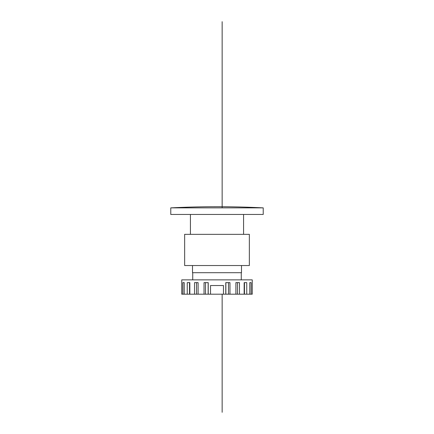 <?xml version="1.0" encoding="UTF-8"?>
<svg xmlns="http://www.w3.org/2000/svg" width="434" height="434" viewBox="0 0 434 434"><rect width="100%" height="100%" fill="white"/><g stroke="black" fill="none" stroke-linecap="round" stroke-linejoin="round"><path stroke-width="0.65" d="M210.528 294.198L181.754 294.198L181.754 279.865L252.246 279.865L252.246 294.198L210.528 294.198L210.528 285.529L223.472 285.529L223.472 294.198M225.778 294.198L225.778 282.637L229.966 282.637L229.966 294.198M235.895 294.198L235.895 282.637L237.479 282.637L237.479 294.198M239.459 294.198L239.459 282.637L235.895 282.637M244.163 294.198L244.163 282.637L244.461 282.637L244.461 294.198M246.756 294.198L246.756 282.637L244.163 282.637M249.772 294.198L249.772 282.637L251.134 282.637L249.772 282.637M251.134 282.637L251.134 294.198M182.866 294.198L182.866 282.637L184.228 282.637L182.866 282.637M184.228 282.637L184.228 294.198M187.244 294.198L187.244 282.637L189.837 282.637L189.837 294.198M194.541 294.198L194.541 282.637L198.105 282.637L198.105 294.198M204.034 294.198L204.034 282.637L208.222 282.637L208.222 294.198M208.141 282.637L208.141 294.198M225.859 282.637L225.859 294.198M228.496 282.637L228.496 294.198M189.837 282.637L189.539 282.637L189.539 294.198M198.105 282.637L196.521 282.637L196.521 294.198M205.504 282.637L205.504 294.198M217 206.714A925.076 925.076 0 0 0 170.774 207.87L170.774 214.456L263.226 214.456L263.226 207.87A925.076 925.076 0 0 0 217 206.714M190.423 214.456L190.423 234.333M243.577 214.456L243.577 234.333M170.774 207.87L263.226 207.87M184.645 234.333L249.355 234.333L249.355 265.537L184.645 265.537L184.645 234.333M192.501 265.537L192.501 272.698L241.499 272.698L241.499 265.537M192.734 272.698L192.734 279.865M241.266 272.698L241.266 279.865M222.148 412.3L222.148 294.198M222.148 207.87L222.148 21.7"/></g></svg>
